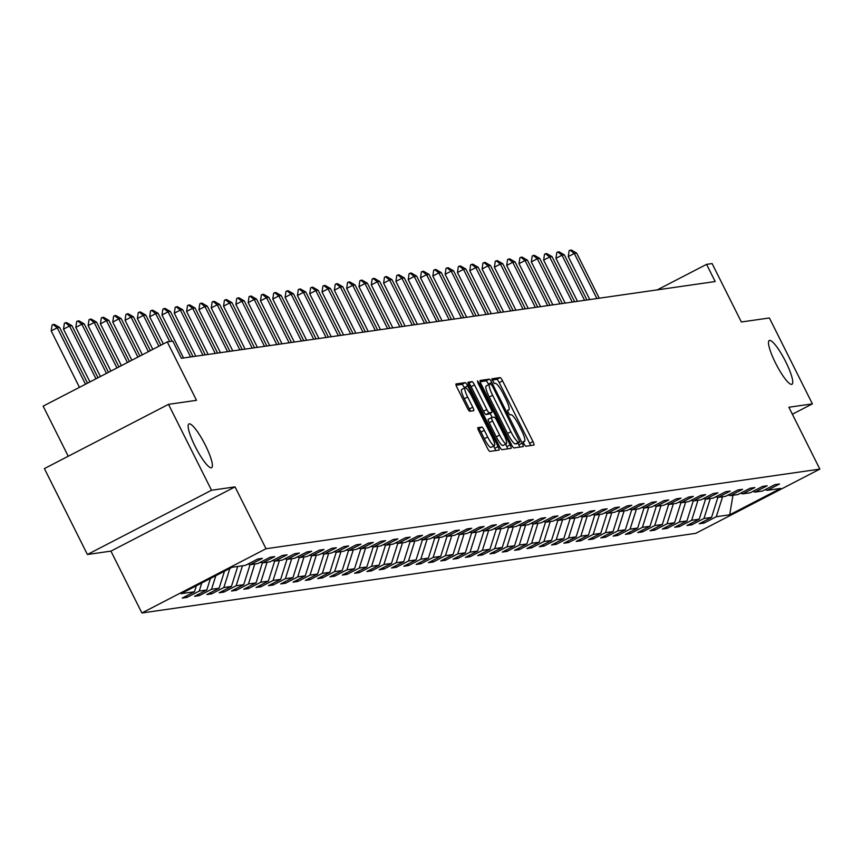 <?xml version="1.0" encoding="UTF-8"?>
<svg xmlns="http://www.w3.org/2000/svg" width="863" height="863" viewBox="0 0 863 863"><rect width="100%" height="100%" fill="white"/><g stroke="black" fill="none" stroke-linecap="round" stroke-linejoin="round"><path stroke-width="1.29" d="M523.949 443.97L525.675 446.257L533.906 445.071A3.776 0.744 62.6 0 0 533.949 445.06A3.776 0.744 62.6 0 0 532.989 441.586L502.579 380.874A3.776 0.744 62.6 0 0 500.119 377.606L491.856 378.803L494.251 383.517L495.319 383.366A12.104 2.373 62.6 0 1 503.205 393.798L505.74 398.857A12.104 2.373 62.6 0 1 508.814 409.957A12.104 2.373 62.6 0 1 508.663 410.011L507.563 410.173L508.231 412.6L509.957 414.887L511.025 414.736A12.104 2.373 62.6 0 1 518.911 425.168L521.446 430.227A12.104 2.373 62.6 0 1 524.531 441.327A12.104 2.373 62.6 0 1 524.37 441.381L523.269 441.543L523.949 443.97M205.329 445.103A24.649 4.833 62.6 0 0 188.943 423.938A24.649 4.833 62.6 0 0 195.221 446.559A24.649 4.833 62.6 0 0 211.608 467.724A24.649 4.833 62.6 0 0 205.329 445.103M785.675 361.662A24.649 4.833 62.6 0 0 769.289 340.497A24.649 4.833 62.6 0 0 775.567 363.118A24.649 4.833 62.6 0 0 791.954 384.283A24.649 4.833 62.6 0 0 785.675 361.662M477.951 427.627A3.776 0.744 62.6 0 0 477.908 427.638A3.776 0.744 62.6 0 0 478.868 431.112L487.401 448.145A3.776 0.744 62.6 0 0 489.86 451.403L499.008 450.087A3.776 0.744 62.6 0 0 499.051 450.076A3.776 0.744 62.6 0 0 498.091 446.603L467.681 385.89A3.776 0.744 62.6 0 0 465.222 382.633L456.085 383.938A3.776 0.744 62.6 0 0 456.031 383.959A3.776 0.744 62.6 0 0 456.991 387.422L467.304 408.005A3.776 0.744 62.6 0 0 469.763 411.263L473.679 410.702A3.776 0.744 62.6 0 0 473.722 410.691A3.776 0.744 62.6 0 0 472.762 407.217L467.649 397.012A10.119 1.985 62.6 0 1 465.071 387.735A10.119 1.985 62.6 0 1 471.791 396.419L491.813 436.387A10.119 1.985 62.6 0 1 494.391 445.664A10.119 1.985 62.6 0 1 487.671 436.98L484.326 430.324A3.776 0.744 62.6 0 0 481.867 427.066L477.865 427.67M792.374 414.229L812.396 403.873L769.375 317.962L741.36 321.985L712.104 263.571L706.581 264.358L715.179 281.543L181.392 358.285L172.794 341.101L167.26 341.899L43.15 406.139L68.242 456.247M211.521 490.26L87.411 554.499L110.928 551.123L235.038 486.883L211.521 490.26L168.501 404.348L196.516 400.324L167.26 341.899M235.038 486.883L266.02 548.739L819.85 469.105L695.74 533.345L141.899 612.978L266.02 548.739M812.396 403.873L788.879 407.25L819.85 469.105M511.489 444.682A3.776 0.744 62.6 0 0 513.96 447.94L523.097 446.624A3.776 0.744 62.6 0 0 523.14 446.613A3.776 0.744 62.6 0 0 522.18 443.14L491.781 382.428A3.776 0.744 62.6 0 0 489.31 379.159L480.173 380.475A3.776 0.744 62.6 0 0 480.119 380.497A3.776 0.744 62.6 0 0 481.09 383.959L511.489 444.682M511.047 448.361L501.91 449.677A3.776 0.744 62.6 0 1 499.45 446.408L469.041 385.696A3.776 0.744 62.6 0 1 468.08 382.223A3.776 0.744 62.6 0 1 468.124 382.212L472.039 381.651A3.776 0.744 62.6 0 1 474.499 384.909L486.829 409.537A3.776 0.744 62.6 0 0 489.299 412.794L491.888 412.417A3.776 0.744 62.6 0 0 491.942 412.406A3.776 0.744 62.6 0 0 490.971 408.933L478.134 383.301L477.466 380.874L479.224 383.15L510.13 444.877A3.776 0.744 62.6 0 1 511.101 448.339A3.776 0.744 62.6 0 1 511.047 448.361M87.411 554.499L44.391 468.587L168.501 404.348M186.98 597.401L199.224 591.069L206.796 589.979L194.553 596.311L199.288 595.632L211.532 589.3L219.105 588.21L206.861 594.542L211.597 593.863L223.841 587.53L231.424 586.441L219.18 592.773L223.905 592.094L236.149 585.75L243.733 584.661L231.489 591.004L236.225 590.324L248.468 583.981L256.041 582.892L243.798 589.235L248.533 588.555L260.777 582.212L268.35 581.123L256.106 587.466L260.842 586.786L273.086 580.443L280.658 579.353L268.415 585.697L273.15 585.017L285.394 578.674L292.978 577.584L280.734 583.927L285.47 583.248L297.713 576.905L305.286 575.815L293.042 582.158L297.778 581.468L310.022 575.136L317.595 574.046L305.351 580.378L310.087 579.699L322.331 573.366L329.903 572.277L317.66 578.609L322.395 577.93L334.639 571.597L342.212 570.508L329.968 576.84L334.704 576.16L346.948 569.828L354.531 568.739L342.287 575.071L347.023 574.391L359.267 568.059L366.84 566.969L354.596 573.302L359.332 572.622L371.575 566.29L379.148 565.2L366.904 571.533L371.64 570.853L383.884 564.521L391.457 563.431L379.213 569.763L383.949 569.084L396.193 562.741L403.776 561.651L391.532 567.994L396.257 567.315L408.501 560.972L416.085 559.882L403.841 566.225L408.577 565.545L420.82 559.202L428.393 558.113L416.149 564.456L420.885 563.776L433.129 557.433L440.702 556.344L428.458 562.687L433.194 562.007L445.437 555.664L453.01 554.575L440.766 560.918L445.502 560.227L457.746 553.895L465.33 552.805L453.086 559.148L457.822 558.458L470.065 552.126L477.638 551.036L465.394 557.369L470.13 556.689L482.374 550.357L489.947 549.267L477.703 555.599L482.439 554.92L494.682 548.588L502.255 547.498L490.011 553.83L494.747 553.151L506.991 546.818L514.575 545.729L502.331 552.061L507.056 551.381L519.299 545.049L526.883 543.96L514.639 550.292L519.375 549.612L531.619 543.28L539.192 542.191L526.948 548.523L531.684 547.843L543.927 541.5L551.5 540.421L539.256 546.754L543.992 546.074L556.236 539.731L563.809 538.641L551.565 544.985L556.301 544.305L568.544 537.962L576.128 536.872L563.884 543.215L568.62 542.536L580.864 536.193L588.437 535.103L576.193 541.446L580.928 540.767L593.172 534.424L600.745 533.334L588.501 539.677L593.237 538.997L605.481 532.654L613.054 531.565L600.81 537.908L605.546 537.218L617.789 530.885L625.362 529.796L613.118 536.128L617.854 535.448L630.098 529.116L637.681 528.027L625.438 534.359L630.173 533.679L642.417 527.347L649.99 526.257L637.746 532.59L642.482 531.91L654.726 525.578L662.299 524.488L650.055 530.821L654.79 530.141L667.034 523.809L674.607 522.719L662.363 529.051L667.099 528.372L679.343 522.039L686.926 520.95L674.683 527.282L679.418 526.603L691.662 520.27L699.235 519.181L686.991 525.513L691.727 524.833L703.971 518.49L711.544 517.401L699.3 523.744L704.035 523.064L716.279 516.721L729.699 514.801L780.681 488.404L767.272 490.335L779.516 484.003L774.78 484.682L762.536 491.015L754.952 492.104L767.196 485.772L762.461 486.452L750.217 492.784L742.644 493.873L754.888 487.541L750.152 488.221L737.908 494.553L730.335 495.642L742.579 489.31L737.843 489.99L725.6 496.322L718.027 497.412L730.271 491.079L725.535 491.759L713.291 498.091L705.707 499.181L717.951 492.849L713.216 493.528L700.972 499.86L693.399 500.95L705.643 494.618L700.907 495.297L688.663 501.64L681.09 502.73L693.334 496.387L688.598 497.066L676.355 503.409L668.782 504.499L681.026 498.156L676.29 498.836L664.046 505.179L656.473 506.268L668.717 499.925L663.981 500.605L651.738 506.948L644.154 508.037L656.398 501.694L651.662 502.374L639.418 508.717L631.845 509.806L644.089 503.463L639.354 504.154L627.11 510.486L619.537 511.576L631.781 505.233L627.045 505.923L614.801 512.255L607.228 513.345L619.472 507.013L614.736 507.692L602.493 514.024L594.909 515.114L607.153 508.782L602.428 509.461L590.184 515.794L582.601 516.883L594.844 510.551L590.109 511.23L577.865 517.563L570.292 518.652L582.536 512.32L577.8 513L565.556 519.332L557.983 520.421L570.227 514.089L565.492 514.769L553.248 521.101L545.675 522.191L557.919 515.858L553.183 516.538L540.939 522.881L533.356 523.96L545.599 517.627L540.864 518.307L528.62 524.65L521.047 525.74L533.291 519.397L528.555 520.076L516.311 526.419L508.739 527.509L520.982 521.166L516.247 521.845L504.003 528.188L496.43 529.278L508.674 522.935L503.938 523.614L491.694 529.958L484.111 531.047L496.354 524.704L491.63 525.384L479.386 531.727L471.802 532.816L484.046 526.473L479.31 527.164L467.066 533.496L459.494 534.585L471.737 528.242L467.002 528.933L454.758 535.265L447.185 536.355L459.429 530.022L454.693 530.702L442.449 537.034L434.876 538.124L447.12 531.791L442.385 532.471L430.141 538.803L422.557 539.893L434.801 533.561L430.065 534.24L417.821 540.572L410.249 541.662L422.492 535.33L417.757 536.009L405.513 542.342L397.94 543.431L410.184 537.099L405.448 537.778L393.204 544.111L385.632 545.2L397.875 538.868L393.14 539.548L380.896 545.891L373.323 546.98L385.567 540.637L380.831 541.317L368.587 547.66L361.004 548.749L373.248 542.406L368.512 543.086L356.268 549.429L348.695 550.518L360.939 544.175L356.203 544.855L343.959 551.198L336.387 552.288L348.63 545.945L343.895 546.624L331.651 552.967L324.078 554.057L336.322 547.714L331.586 548.393L319.342 554.736L311.759 555.826L324.003 549.483L319.278 550.173L307.034 556.506L299.45 557.595L311.694 551.263L306.958 551.942L294.714 558.275L287.142 559.364L299.385 553.032L294.65 553.712L282.406 560.044L274.833 561.133L287.077 554.801L282.341 555.481L270.097 561.813L262.525 562.903L274.768 556.57L270.033 557.25L257.789 563.582L250.205 564.672L262.449 558.339L257.713 559.019L245.47 565.351L232.061 567.282L181.068 593.679L194.488 591.748L182.244 598.081L186.98 597.401L186.279 595.999M201.78 582.957L199.224 591.069M210.432 578.48L206.796 589.979M250.205 564.672L248.134 563.981M215.836 575.686L211.532 589.3M224.477 571.209L219.105 588.21M262.525 562.903L260.443 562.212M229.882 568.415L223.841 587.53M237.724 566.473L231.424 586.441M274.833 561.133L272.751 560.443M247.325 564.402L248.76 564.186M242.46 565.794L236.149 585.75M250.054 564.629L243.733 584.661M287.142 559.364L285.07 558.674M259.634 562.633L261.079 562.417M254.768 564.014L248.468 583.981M262.374 562.859L256.041 582.892M299.45 557.595L297.379 556.905M271.942 560.853L273.388 560.648M267.077 562.245L260.777 582.212M274.682 561.079L268.35 581.123M311.759 555.826L309.688 555.125M284.261 559.084L285.696 558.879M279.396 560.475L273.086 580.443M286.991 559.31L280.658 579.353M324.078 554.057L321.996 553.356M296.57 557.315L298.005 557.11M291.705 558.706L285.394 578.674M299.299 557.541L292.978 577.584M336.387 552.288L334.305 551.586M308.878 555.545L310.324 555.341M304.013 556.937L297.713 576.905M311.619 555.772L305.286 575.815M348.695 550.518L346.624 549.817M321.187 553.776L322.633 553.571M316.322 555.168L310.022 575.136M323.927 554.003L317.595 574.046M361.004 548.749L358.932 548.048M333.496 552.007L334.941 551.802M328.63 553.399L322.331 573.366M336.236 552.234L329.903 572.277M373.323 546.98L371.241 546.279M345.815 550.238L347.25 550.033M340.95 551.63L334.639 571.597M348.544 550.465L342.212 570.508M385.632 545.2L383.55 544.51M358.123 548.469L359.558 548.264M353.258 549.86L346.948 569.828M360.853 548.695L354.531 568.739M397.94 543.431L395.869 542.741M370.432 546.7L371.877 546.495M365.567 548.091L359.267 568.059M373.172 546.926L366.84 566.969M410.249 541.662L408.177 540.972M382.741 544.931L384.186 544.726M377.875 546.322L371.575 566.29M385.481 545.157L379.148 565.2M422.557 539.893L420.486 539.202M395.06 543.161L396.495 542.946M390.195 544.553L383.884 564.521M397.789 543.388L391.457 563.431M434.876 538.124L432.795 537.433M407.368 541.392L408.803 541.177M402.503 542.784L396.193 562.741M410.098 541.619L403.776 561.651M447.185 536.355L445.103 535.664M419.677 539.623L421.122 539.407M414.812 541.004L408.501 560.972M422.417 539.85L416.085 559.882M459.494 534.585L457.422 533.884M431.985 537.843L433.431 537.638M427.12 539.235L420.82 559.202M434.725 538.07L428.393 558.113M471.802 532.816L469.731 532.115M444.294 536.074L445.74 535.869M439.429 537.466L433.129 557.433M447.034 536.301L440.702 556.344M484.111 531.047L482.039 530.346M456.613 534.305L458.048 534.1M451.748 535.696L445.437 555.664M459.343 534.531L453.01 554.575M496.43 529.278L494.348 528.577M468.922 532.536L470.357 532.331M464.057 533.927L457.746 553.895M471.651 532.762L465.33 552.805M508.739 527.509L506.657 526.808M481.23 530.767L482.676 530.562M476.365 532.158L470.065 552.126M483.97 530.993L477.638 551.036M521.047 525.74L518.976 525.038M493.539 528.997L494.984 528.792M488.674 530.389L482.374 550.357M496.279 529.224L489.947 549.267M533.356 523.96L531.284 523.269M505.847 527.228L507.293 527.023M500.993 528.62L494.682 548.588M508.587 527.455L502.255 547.498M545.675 522.191L543.593 521.5M518.167 525.459L519.602 525.254M513.302 526.851L506.991 546.818M520.896 525.686L514.575 545.729M557.983 520.421L555.901 519.731M530.475 523.69L531.91 523.485M525.61 525.082L519.299 545.049M533.205 523.917L526.883 543.96M570.292 518.652L568.221 517.962M542.784 521.921L544.229 521.716M537.919 523.312L531.619 543.28M545.524 522.147L539.192 542.191M582.601 516.883L580.529 516.193M555.092 520.152L556.538 519.936M550.227 521.543L543.927 541.5M557.832 520.378L551.5 540.421M594.909 515.114L592.838 514.424M567.412 518.383L568.846 518.167M562.547 519.774L556.236 539.731M570.141 518.609L563.809 538.641M607.228 513.345L605.146 512.654M579.72 516.613L581.155 516.398M574.855 517.994L568.544 537.962M582.449 516.84L576.128 536.872M619.537 511.576L617.455 510.874M592.029 514.833L593.474 514.628M587.164 516.225L580.864 536.193M594.769 515.06L588.437 535.103M631.845 509.806L629.774 509.105M604.337 513.064L605.783 512.859M599.472 514.456L593.172 534.424M607.077 513.291L600.745 533.334M644.154 508.037L642.083 507.336M616.646 511.295L618.091 511.09M611.791 512.687L605.481 532.654M619.386 511.522L613.054 531.565M656.473 506.268L654.391 505.567M628.965 509.526L630.4 509.321M624.1 510.918L617.789 530.885M631.694 509.753L625.362 529.796M668.782 504.499L666.7 503.798M641.274 507.757L642.708 507.552M636.409 509.148L630.098 529.116M644.003 507.983L637.681 528.027M681.09 502.73L679.019 502.029M653.582 505.988L655.028 505.783M648.717 507.379L642.417 527.347M656.322 506.214L649.99 526.257M693.399 500.95L691.328 500.26M665.891 504.219L667.336 504.014M661.026 505.61L654.726 525.578M668.631 504.445L662.299 524.488M705.707 499.181L703.636 498.49M678.21 502.449L679.645 502.244M673.345 503.841L667.034 523.809M680.939 502.676L674.607 522.719M718.027 497.412L715.945 496.721M690.519 500.68L691.953 500.475M685.654 502.072L679.343 522.039M693.248 500.907L686.926 520.95M730.335 495.642L728.253 494.952M702.827 498.911L704.273 498.706M697.962 500.303L691.662 520.27M705.567 499.138L699.235 519.181M742.644 493.873L740.573 493.183M715.136 497.142L716.581 496.926M710.271 498.534L703.971 518.49M717.876 497.368L711.544 517.401M754.952 492.104L752.881 491.414M727.444 495.373L728.89 495.157M722.579 496.764L716.279 516.721M732.957 495.265L729.699 514.801M767.272 490.335L765.19 489.645M110.928 551.123L141.899 612.978M706.581 264.358L657.304 289.86M196.376 585.75L194.488 591.748M703.334 521.662L704.035 523.064M691.015 523.431L691.727 524.833M678.706 525.2L679.418 526.603M666.398 526.969L667.099 528.372M654.089 528.739L654.79 530.141M641.781 530.508L642.482 531.91M629.461 532.277L630.173 533.679M617.153 534.046L617.854 535.448M604.844 535.815L605.546 537.218M592.536 537.584L593.237 538.997M580.227 539.353L580.928 540.767M567.908 541.123L568.62 542.536M555.599 542.892L556.301 544.305M543.291 544.672L543.992 546.074M530.982 546.441L531.684 547.843M518.663 548.21L519.375 549.612M506.354 549.979L507.056 551.381M494.046 551.748L494.747 553.151M481.737 553.517L482.439 554.92M469.429 555.287L470.13 556.689M457.11 557.056L457.822 558.458M444.801 558.825L445.502 560.227M432.492 560.594L433.194 562.007M420.184 562.363L420.885 563.776M407.865 564.132L408.577 565.545M395.556 565.901L396.257 567.315M383.248 567.681L383.949 569.084M370.939 569.451L371.64 570.853M358.63 571.22L359.332 572.622M346.311 572.989L347.023 574.391M334.003 574.758L334.704 576.16M321.694 576.527L322.395 577.93M309.386 578.296L310.087 579.699M297.066 580.065L297.778 581.468M284.758 581.835L285.47 583.248M272.449 583.604L273.15 585.017M260.141 585.373L260.842 586.786M247.832 587.142L248.533 588.555M235.513 588.922L236.225 590.324M223.204 590.691L223.905 592.094M210.896 592.46L211.597 593.863M198.587 594.229L199.288 595.632M530.551 445.556A3.776 0.744 62.6 0 0 529.634 443.323L499.224 382.611A3.776 0.744 62.6 0 0 496.764 379.342L492.007 380.033M488.674 384.671L488.426 384.164A3.776 0.744 62.6 0 0 485.955 380.896L480.173 381.737M519.742 447.11A3.776 0.744 62.6 0 0 518.825 444.877L517.908 443.053M519.882 442.029L492.546 386.29L490.82 384.013L489.699 384.175A12.104 2.373 62.6 0 0 489.548 384.218A12.104 2.373 62.6 0 0 492.633 395.319L510.874 431.748A12.104 2.373 62.6 0 0 518.749 442.19L516.527 443.765L519.914 442.018M489.418 384.315L486.344 385.901A12.104 2.373 62.6 0 0 486.193 385.955A12.104 2.373 62.6 0 0 489.278 397.056L492.633 395.319M516.527 443.765L515.405 443.927A12.104 2.373 62.6 0 1 507.52 433.485L489.278 397.056M468.124 383.463L472.039 381.651M488.631 414.111A3.776 0.744 62.6 0 1 488.587 414.143A3.776 0.744 62.6 0 1 488.534 414.154L485.945 414.531A3.776 0.744 62.6 0 1 483.474 411.273L471.144 386.646A3.776 0.744 62.6 0 0 468.685 383.388M490.119 413.345L492.18 417.444M505.567 444.175L506.775 446.613L510.13 444.877M499.623 435.081A10.119 1.985 62.6 0 0 506.344 443.765A10.119 1.985 62.6 0 0 503.776 434.488L496.721 420.41A3.776 0.744 62.6 0 0 494.251 417.142L491.662 417.519A3.776 0.744 62.6 0 0 491.608 417.53A3.776 0.744 62.6 0 0 492.579 421.004L499.623 435.081L496.268 436.818A10.119 1.985 62.6 0 0 503 445.502L506.344 443.765M491.576 417.563L488.307 419.256A3.776 0.744 62.6 0 0 488.253 419.267A3.776 0.744 62.6 0 0 489.224 422.741L492.579 421.004M496.268 436.818L489.224 422.741M507.692 448.836A3.776 0.744 62.6 0 0 506.775 446.613M494.391 445.664L491.036 447.401A10.119 1.985 62.6 0 1 484.316 438.717L480.971 432.061A3.776 0.744 62.6 0 0 478.512 428.792L477.951 428.879M465.071 387.735L461.716 389.472A10.119 1.985 62.6 0 0 464.294 398.749L467.649 397.012M470.324 411.187A3.776 0.744 62.6 0 0 469.407 408.954L464.294 398.749M464.531 388.016L464.326 387.627A3.776 0.744 62.6 0 0 461.867 384.359L456.085 385.2M495.653 450.572A3.776 0.744 62.6 0 0 494.736 448.339L493.604 446.074M599.246 298.21L576.667 253.107L574.294 253.442L596.883 298.555M568.253 256.57L569.127 250.712L570.13 250.194L574.294 253.442L568.253 256.57L589.785 299.569M570.13 250.194L571.317 250.022L576.667 253.107M586.937 299.979L564.348 254.876L561.986 255.221L584.575 300.324M555.945 258.339L556.818 252.492L557.822 251.964L561.986 255.221L555.945 258.339L577.476 301.338M557.822 251.964L559.008 251.791L564.348 254.876M574.629 301.748L552.04 256.645L549.677 256.991L572.255 302.093M543.636 260.108L544.51 254.261L545.513 253.733L549.677 256.991L543.636 260.108L565.168 303.107M545.513 253.733L546.7 253.571L552.04 256.645M562.32 303.517L539.731 258.415L537.358 258.76L559.947 303.862M531.328 261.877L532.191 256.031L533.205 255.502L537.358 258.76L531.328 261.877L552.859 304.876M533.205 255.502L534.38 255.34L539.731 258.415M550.011 305.286L527.422 260.184L525.049 260.529L547.638 305.631M519.019 263.647L519.882 257.8L520.896 257.271L525.049 260.529L519.019 263.647L540.551 306.656M520.896 257.271L522.072 257.109L527.422 260.184M537.692 307.066L515.114 261.953L512.741 262.298L535.33 307.401M506.7 265.426L507.573 259.569L508.577 259.051L512.741 262.298L506.7 265.426L528.232 308.425M508.577 259.051L509.763 258.878L515.114 261.953M525.384 308.835L502.795 263.722L500.432 264.067L523.021 309.17M494.391 267.196L495.265 261.338L496.268 260.82L500.432 264.067L494.391 267.196L515.923 310.195M496.268 260.82L497.455 260.648L502.795 263.722M513.075 310.604L490.486 265.491L488.124 265.836L510.702 310.939M482.083 268.965L482.956 263.107L483.96 262.589L488.124 265.836L482.083 268.965L503.614 311.964M483.96 262.589L485.146 262.417L490.486 265.491M500.767 312.374L478.178 267.271L475.804 267.606L498.393 312.708M469.774 270.734L470.637 264.876L471.651 264.358L475.804 267.606L469.774 270.734L491.306 313.733M471.651 264.358L472.827 264.186L478.178 267.271M488.447 314.143L465.869 269.04L463.496 269.375L486.085 314.477M457.455 272.503L458.329 266.645L459.332 266.128L463.496 269.375L457.455 272.503L478.997 315.502M459.332 266.128L460.518 265.955L465.869 269.04M476.139 315.912L453.55 270.809L451.187 271.144L473.776 316.246M445.146 274.272L446.02 268.415L447.023 267.897L451.187 271.144L445.146 274.272L466.678 317.271M447.023 267.897L448.21 267.724L453.55 270.809M463.83 317.681L441.241 272.579L438.879 272.913L461.468 318.026M432.838 276.041L433.711 270.184L434.715 269.666L438.879 272.913L432.838 276.041L454.37 319.04M434.715 269.666L435.901 269.493L441.241 272.579M451.522 319.45L428.933 274.348L426.57 274.682L449.148 319.795M420.529 277.81L421.392 271.953L422.406 271.435L426.57 274.682L420.529 277.81L442.061 320.809M422.406 271.435L423.593 271.262L428.933 274.348M439.213 321.219L416.624 276.117L414.251 276.451L436.84 321.565M408.221 279.58L409.084 273.722L410.098 273.204L414.251 276.451L408.221 279.58L429.752 322.579M410.098 273.204L411.273 273.032L416.624 276.117M426.894 322.989L404.316 277.886L401.942 278.231L424.531 323.334M395.901 281.349L396.775 275.502L397.778 274.973L401.942 278.231L395.901 281.349L417.433 324.348M397.778 274.973L398.965 274.801L404.316 277.886M414.585 324.758L391.996 279.655L389.634 280L412.223 325.103M383.593 283.118L384.466 277.271L385.47 276.743L389.634 280L383.593 283.118L405.125 326.117M385.47 276.743L386.656 276.581L391.996 279.655M402.277 326.527L379.688 281.424L377.325 281.769L399.903 326.872M371.284 284.887L372.158 279.04L373.161 278.512L377.325 281.769L371.284 284.887L392.816 327.886M373.161 278.512L374.348 278.35L379.688 281.424M389.968 328.296L367.379 283.193L365.006 283.539L387.595 328.641M358.976 286.656L359.839 280.809L360.853 280.281L365.006 283.539L358.976 286.656L380.507 329.666M360.853 280.281L362.029 280.119L367.379 283.193M377.649 330.076L355.071 284.963L352.697 285.308L375.286 330.41M346.656 288.436L347.53 282.579L348.533 282.061L352.697 285.308L346.656 288.436L368.199 331.435M348.533 282.061L349.72 281.888L355.071 284.963M365.34 331.845L342.751 286.732L340.389 287.077L362.978 332.179M334.348 290.205L335.222 284.348L336.225 283.83L340.389 287.077L334.348 290.205L355.88 333.204M336.225 283.83L337.411 283.657L342.751 286.732M353.032 333.614L330.443 288.501L328.08 288.846L350.669 333.949M322.039 291.974L322.913 286.117L323.916 285.599L328.08 288.846L322.039 291.974L343.571 334.973M323.916 285.599L325.103 285.426L330.443 288.501M340.723 335.383L318.134 290.281L315.772 290.615L338.35 335.718M309.731 293.744L310.604 287.886L311.608 287.368L315.772 290.615L309.731 293.744L331.263 336.743M311.608 287.368L312.794 287.196L318.134 290.281M328.415 337.153L305.826 292.05L303.452 292.384L326.041 337.487M297.422 295.513L298.285 289.655L299.299 289.137L303.452 292.384L297.422 295.513L318.954 338.512M299.299 289.137L300.475 288.965L305.826 292.05M316.095 338.922L293.517 293.819L291.144 294.154L313.733 339.256M285.103 297.282L285.977 291.424L286.98 290.907L291.144 294.154L285.103 297.282L306.635 340.281M286.98 290.907L288.166 290.734L293.517 293.819M303.787 340.691L281.198 295.588L278.835 295.923L301.424 341.036M272.794 299.051L273.668 293.193L274.671 292.676L278.835 295.923L272.794 299.051L294.326 342.05M274.671 292.676L275.858 292.503L281.198 295.588M291.478 342.46L268.889 297.357L266.527 297.692L289.105 342.805M260.486 300.82L261.36 294.963L262.363 294.445L266.527 297.692L260.486 300.82L282.018 343.819M262.363 294.445L263.549 294.272L268.889 297.357M279.17 344.229L256.581 299.127L254.207 299.472L276.796 344.574M248.177 302.589L249.04 296.732L250.054 296.214L254.207 299.472L248.177 302.589L269.709 345.588M250.054 296.214L251.23 296.041L256.581 299.127M266.861 345.998L244.272 300.896L241.899 301.241L264.488 346.343M235.869 304.359L236.732 298.512L237.746 297.983L241.899 301.241L235.869 304.359L257.401 347.358M237.746 297.983L238.922 297.811L244.272 300.896M254.542 347.767L231.953 302.665L229.59 303.01L252.179 348.113M223.549 306.128L224.423 300.281L225.426 299.752L229.59 303.01L223.549 306.128L245.081 349.127M225.426 299.752L226.613 299.59L231.953 302.665M242.233 349.537L219.644 304.434L217.282 304.779L239.871 349.882M211.241 307.897L212.115 302.05L213.118 301.521L217.282 304.779L211.241 307.897L232.773 350.896M213.118 301.521L214.304 301.36L219.644 304.434M229.925 351.306L207.336 306.203L204.973 306.548L227.552 351.651M198.932 309.677L199.806 303.819L200.809 303.301L204.973 306.548L198.932 309.677L220.464 352.676M200.809 303.301L201.996 303.129L207.336 306.203M217.616 353.086L195.027 307.972L192.654 308.318L215.243 353.42M186.624 311.446L187.487 305.588L188.501 305.071L192.654 308.318L186.624 311.446L208.156 354.445M188.501 305.071L189.677 304.898L195.027 307.972M205.297 354.855L182.719 309.741L180.345 310.087L202.934 355.189M174.304 313.215L175.178 307.357L176.181 306.84L180.345 310.087L174.304 313.215L195.836 356.214M176.181 306.84L177.368 306.667L182.719 309.741M192.988 356.624L170.399 311.511L168.037 311.856L190.626 356.958M161.996 314.984L162.87 309.127L163.873 308.609L168.037 311.856L161.996 314.984L183.528 357.983M163.873 308.609L165.06 308.436L170.399 311.511M172.071 341.209L158.091 313.291L155.728 313.625L169.709 341.554M149.687 316.753L150.561 310.896L151.564 310.378L155.728 313.625L149.687 316.753L163.312 343.949M151.564 310.378L152.751 310.205L158.091 313.291M160.885 345.2L145.782 315.06L143.409 315.394L158.868 346.246M137.379 318.523L138.242 312.665L139.256 312.147L143.409 315.394L137.379 318.523L152.827 349.375M139.256 312.147L140.442 311.975L145.782 315.06M150.399 350.626L133.474 316.829L131.1 317.163L148.382 351.673M125.07 320.292L125.933 314.434L126.947 313.916L131.1 317.163L125.07 320.292L142.341 354.801M126.947 313.916L128.123 313.744L133.474 316.829M139.914 356.052L121.165 318.598L118.792 318.932L137.907 357.099M112.751 322.061L113.625 316.203L114.628 315.685L118.792 318.932L112.751 322.061L131.866 360.227M114.628 315.685L115.815 315.513L121.165 318.598M129.439 361.478L108.846 320.367L106.483 320.702L127.422 362.525M100.442 323.83L101.316 317.972L102.319 317.455L106.483 320.702L100.442 323.83L121.381 365.653M102.319 317.455L103.506 317.282L108.846 320.367M118.954 366.904L96.537 322.136L94.175 322.482L116.937 367.951M88.134 325.599L89.008 319.752L90.011 319.224L94.175 322.482L88.134 325.599L110.906 371.068M90.011 319.224L91.198 319.051L96.537 322.136M108.479 372.331L84.229 323.905L81.856 324.251L106.462 373.377M75.825 327.368L76.688 321.521L77.702 320.993L81.856 324.251L75.825 327.368L100.421 376.495M77.702 320.993L78.878 320.831L84.229 323.905M97.994 377.757L71.92 325.675L69.547 326.02L95.976 378.792M63.506 329.137L64.38 323.291L65.383 322.762L69.547 326.02L63.506 329.137L89.946 381.921M65.383 322.762L66.57 322.6L71.92 325.675M87.519 383.183L59.601 327.444L57.238 327.789L85.502 384.218M51.197 330.907L52.071 325.06L53.075 324.531L57.238 327.789L51.197 330.907L79.461 387.347M53.075 324.531L54.261 324.369L59.601 327.444M523.205 441.985L524.37 441.381M496.764 379.342L500.119 377.606M499.224 382.611L502.579 380.874M529.634 443.323L532.989 441.586M485.955 380.896L489.31 379.159M488.426 384.164L491.781 382.428M518.825 444.877L522.18 443.14M507.52 433.485L510.874 431.748M515.405 443.927L518.749 442.19M471.144 386.646L474.499 384.909M483.474 411.273L486.829 409.537M485.945 414.531L489.299 412.794M488.534 414.154L491.888 412.417M478.296 383.625L479.224 383.15M478.512 428.792L481.867 427.066M480.971 432.061L484.326 430.324M484.316 438.717L487.671 436.98M469.407 408.954L472.762 407.217M461.867 384.359L465.222 382.633M464.326 387.627L467.681 385.89M494.736 448.339L498.091 446.603M523.205 442.018L524.531 441.327M486.193 385.955L489.548 384.218M488.587 414.143L491.942 412.406M488.253 419.267L491.608 417.53"/></g></svg>
